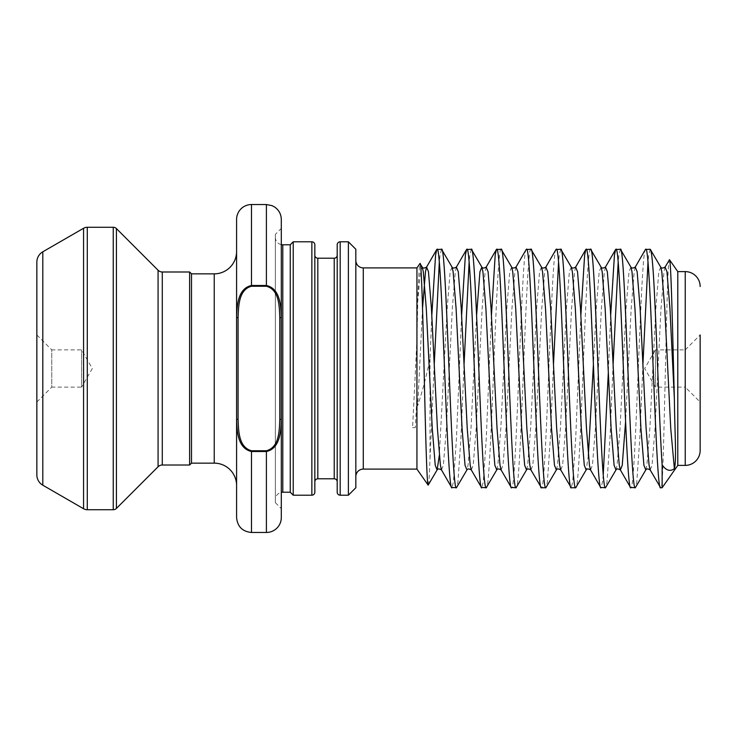 <?xml version="1.0" encoding="UTF-8"?>
<svg xmlns="http://www.w3.org/2000/svg" width="737" height="737" viewBox="0 0 737 737"><rect width="100%" height="100%" fill="white"/><g stroke="black" fill="none" stroke-linecap="round" stroke-linejoin="round"><path stroke-width="0.55" stroke-dasharray="3.69 2.76" d="M337.196 481.786L337.196 255.214L337.196 481.786M314.837 255.214L314.837 481.786L314.837 255.214M685.244 349.872L700.15 334.967L700.15 402.034L685.244 387.128L685.244 349.872L655.433 349.872L655.433 387.128L655.433 349.872L644.672 368.5L655.433 387.128L685.244 387.128L685.244 349.872M36.85 334.967L51.756 349.872L51.756 387.128L81.567 387.128L81.567 349.872L81.567 387.128L92.328 368.5L81.567 349.872L51.756 349.872L51.756 387.128L36.85 402.034L36.85 334.967L36.85 402.034M281.304 517.558L281.304 219.442M236.586 219.442L236.586 419.353C236.927 430.795 237.636 448.529 251.492 451.505L266.398 451.505C280.281 448.465 280.944 430.823 281.304 419.353L279.811 419.353C279.314 430.316 279.443 447.258 266.398 450.749L251.492 450.749C238.475 447.322 238.558 430.288 238.079 419.353L238.079 317.647C238.576 306.684 238.447 289.742 251.492 286.251L266.398 286.251C279.406 289.678 279.323 306.712 279.811 317.647L281.304 317.647C280.954 306.205 280.244 288.471 266.398 285.495L251.492 285.495C237.609 288.536 236.945 306.177 236.586 317.647L236.586 517.558M355.833 260.437L355.833 476.563L355.833 260.437M275.343 499.668L275.343 237.332L275.343 499.668A7.453 7.453 0 0 1 281.304 492.371M275.343 237.332A7.453 7.453 0 0 0 281.304 244.629M275.343 234.348L275.343 502.652L275.343 234.348L281.304 228.387M275.343 502.652L281.304 508.613M669.491 259.756C666.921 250.129 664.479 448.243 662.139 481.943L662.139 487.747M662.139 481.943C661.66 485.775 661.163 487.71 660.647 487.747M650.218 249.253L648.726 255.094L647.98 262.354M642.922 364.382L639.78 438.589L636.805 481.906L635.644 487.452M645.741 249.253C640.775 241.874 635.81 495.126 630.835 487.747M620.407 249.253L618.914 255.094L618.168 262.354M613.11 364.382L609.969 438.589L606.993 481.906L605.832 487.452M610.678 315.335L608.32 372.618M603.262 474.646L602.516 481.906L601.024 487.747M590.595 249.253C585.62 241.874 580.655 495.126 575.689 487.747M580.867 315.335L575.689 438.589L572.704 481.906L571.212 487.747M560.783 249.253L559.291 255.094L558.545 262.354M553.487 364.382L550.346 438.589L547.37 481.906L546.209 487.452M556.315 249.253C551.34 241.874 546.375 495.126 541.409 487.747M530.972 249.253C526.006 241.874 521.031 495.126 516.066 487.747M526.504 249.253C521.529 241.874 516.563 495.126 511.598 487.747M501.16 249.253C496.194 241.874 491.22 495.126 486.254 487.747M491.441 315.335L486.254 438.589L483.269 481.906L481.786 487.747M471.348 249.253L469.856 255.094L469.11 262.354M464.052 364.382L460.911 438.589L457.935 481.906L456.783 487.452M461.629 315.335L456.443 438.589L453.458 481.906L451.974 487.747M416.939 267.89L416.939 339.886L417.759 301.626C418.515 277.849 419.252 265.163 419.979 263.551M431.818 315.335L429.993 358.836C426.281 376.57 422.2 392.121 417.759 405.507L416.939 397.114L415.327 427.635L412.591 427.635L416.939 339.886M416.939 397.114L416.939 469.11M429.993 358.836L429.993 459.206C429.376 477.042 428.768 485.674 428.151 485.121M441.537 249.253L440.044 255.094L439.298 262.354M434.24 364.382L429.993 459.206M677.791 271.612L677.791 465.388M290.249 244.785L290.249 492.215M293.225 241.8L293.225 495.2M337.196 244.785L337.196 492.215M348.38 241.8L348.38 495.2M355.833 487.747L355.833 249.253M36.85 262.123L36.85 474.877M189.63 271.99L189.63 465.01M191.5 273.851L191.5 463.149M238.079 419.353L236.586 419.353L236.586 317.647L238.079 317.647M415.327 427.635L412.591 427.635M334.22 258.199L334.22 478.801M317.822 478.801L317.822 258.199M266.398 450.749L266.398 532.464M251.492 286.251L251.492 204.536M363.286 469.11L363.286 267.89M162.287 465.01L162.287 271.99M158.077 270.239L158.077 466.761M214.227 273.851L214.227 463.149M282.796 244.785L282.796 492.215M251.492 532.464L251.492 450.749M266.398 204.536L266.398 286.251M311.862 241.8L311.862 495.2M340.181 495.2L340.181 241.8M685.244 271.612L685.244 465.388M42.81 485.204L42.81 251.796M83.567 228.267L83.567 508.733M113.249 227.272L113.249 509.728M87.288 509.728L87.288 227.272M116.418 508.419L116.418 228.581M279.811 317.647L279.811 419.353M665.078 267.07L663.982 271.713L660.997 308.683L655.036 428.317L652.052 465.287L650.172 469.93M635.266 267.07L634.17 271.713L631.185 308.683L625.584 421.665M605.455 267.07L604.358 271.713L601.374 308.683L595.413 428.317L592.428 465.287L590.549 469.93M575.643 267.07L574.547 271.713L571.562 308.683L565.601 428.317L562.617 465.287L560.737 469.93M545.831 267.07L544.735 271.713L541.75 308.683L535.79 428.317L532.805 465.287L530.926 469.93M516.02 267.07L514.923 271.713L511.939 308.683L505.978 428.317L502.993 465.287L501.114 469.93M486.208 267.07L485.112 271.713L482.127 308.683L476.166 428.317L473.182 465.287L471.302 469.93M456.396 267.07L455.3 271.713L452.315 308.683L446.355 428.317L443.37 465.287L441.491 469.93M422.531 308.223L417.759 405.507M660.702 267.07L658.814 271.713L655.829 308.683L649.868 428.317L646.893 465.287L645.796 469.93M630.89 267.07L629.002 271.713L626.017 308.683L620.057 428.317L617.081 465.287L615.985 469.93M601.079 267.07L599.19 271.713L596.215 308.683L593.414 364.382M588.356 455.503L586.173 469.93M571.267 267.07L569.379 271.713L566.403 308.683L560.433 428.317L557.458 465.287L556.361 469.93M541.455 267.07L539.567 271.713L536.591 308.683L530.622 428.317L527.646 465.287L526.55 469.93M511.644 267.07L509.755 271.713L506.78 308.683L500.81 428.317L497.834 465.287L496.738 469.93M476.599 315.335L470.998 428.317L468.023 465.287L466.926 469.93M452.021 267.07L450.132 271.713L447.156 308.683L439.298 455.503M422.209 267.07L420.32 271.713L417.759 301.626"/><path stroke-width="1.11" d="M337.196 255.214A2.985 2.985 0 0 1 334.22 258.199L317.822 258.199L317.822 478.801A2.985 2.985 0 0 0 314.837 481.786L314.837 255.214A2.985 2.985 0 0 0 317.822 258.199M337.196 481.786A2.985 2.985 0 0 0 334.22 478.801L317.822 478.801M314.837 244.785L314.837 492.215A2.985 2.985 0 0 1 311.862 495.2L293.225 495.2L293.225 241.8L311.862 241.8A2.985 2.985 0 0 1 314.837 244.785L314.837 255.214M337.196 492.215L337.196 244.785A2.985 2.985 0 0 1 340.181 241.8L340.181 495.2A2.985 2.985 0 0 1 337.196 492.215M700.15 334.967L700.15 450.482A14.906 14.906 0 0 1 685.244 465.388L677.791 465.388L677.791 271.612L669.491 259.756L665.078 267.07L666.957 271.713L669.942 308.683L674.373 399.141C672.688 335.059 671.066 259.231 669.491 259.756M348.38 241.8L355.833 249.253L355.833 487.747L348.38 495.2L348.38 241.8L340.181 241.8M281.304 517.558A14.906 14.906 0 0 1 266.398 532.464L251.492 532.464C242.436 531.58 237.471 526.614 236.586 517.558L236.586 219.442A14.906 14.906 0 0 1 251.492 204.536L251.492 285.495L266.398 285.495C280.281 288.536 280.944 306.177 281.304 317.647L281.304 517.558M700.15 286.518A14.906 14.906 0 0 0 685.244 271.612L677.791 271.612M355.833 476.563A7.453 7.453 0 0 1 363.286 469.11L416.939 469.11L416.939 267.89L419.979 263.551L422.209 267.07C422.854 268.369 424.319 268.369 426.585 267.07L425.489 271.713L422.531 308.223M355.833 260.437A7.453 7.453 0 0 0 363.286 267.89L363.286 469.11M83.567 508.733L83.567 228.267L42.81 251.796A11.921 11.921 0 0 0 36.85 262.123L36.85 474.877A11.921 11.921 0 0 0 42.81 485.204L83.567 508.733A7.453 7.453 0 0 0 87.288 509.728L113.249 509.728A4.468 4.468 0 0 0 116.418 508.419L158.077 466.761A5.96 5.96 0 0 1 162.287 465.01L189.63 465.01L189.63 271.99L162.287 271.99L162.287 465.01M158.077 466.761L158.077 270.239A5.96 5.96 0 0 0 162.287 271.99M113.249 509.728L113.249 227.272A4.468 4.468 0 0 1 116.418 228.581L116.418 508.419M83.567 228.267A7.453 7.453 0 0 1 87.288 227.272L87.288 509.728M214.227 463.149L214.227 273.851L191.5 273.851L191.5 463.149L214.227 463.149A22.359 22.359 0 0 1 236.586 485.508M214.227 273.851A22.359 22.359 0 0 0 236.586 251.492M191.5 273.851L189.63 271.99M191.5 463.149L189.63 465.01M158.077 270.239L116.418 228.581M113.249 227.272L87.288 227.272M348.38 495.2L340.181 495.2M293.225 495.2L290.249 492.215L290.249 244.785L293.225 241.8M290.249 244.785L282.796 244.785A7.453 7.453 0 0 1 281.304 244.629M290.249 492.215L282.796 492.215L282.796 244.785M281.304 492.371A7.453 7.453 0 0 1 282.796 492.215M677.791 465.388L662.139 487.747L662.139 464.9C666.018 470.482 670.09 471.754 674.373 468.723C676.695 459.87 674.806 434.913 674.373 399.141M441.537 249.253L452.021 267.07L453.117 271.713L456.102 308.683L462.062 428.317L465.038 465.287L466.926 469.93L456.443 487.747C451.477 495.126 446.502 241.874 441.537 249.253L436.728 249.548L435.576 255.094L431.818 315.335M456.443 487.747L451.634 487.452L441.491 469.93L440.394 465.287L437.41 428.317L431.449 308.683L428.464 271.713L426.585 267.07L436.728 249.548M451.974 487.747C447 495.126 442.034 241.874 437.069 249.253M662.139 464.9C659.652 428.759 657.174 348.96 654.686 298.411C653.194 266.628 651.711 250.239 650.218 249.253L645.409 249.548L635.266 267.07L637.146 271.713L640.131 308.683L646.091 428.317L649.076 465.287L650.172 469.93L660.647 487.747C655.681 495.126 650.716 241.874 645.741 249.253M674.373 468.723L670.734 428.317L664.774 308.683L661.798 271.713L660.702 267.07L650.218 249.253M662.139 487.747L660.647 487.747M620.407 249.253L630.89 267.07L631.987 271.713L634.962 308.683L640.923 428.317L643.908 465.287L645.796 469.93L635.312 487.747C630.338 495.126 625.372 241.874 620.407 249.253L615.598 249.548L614.446 255.094L610.678 315.335M635.312 487.747L630.504 487.452L620.361 469.93L619.264 465.287L616.279 428.317L610.319 308.683L607.334 271.713L605.455 267.07L615.598 249.548M630.835 487.747C625.87 495.126 620.904 241.874 615.929 249.253M590.595 249.253L601.079 267.07L602.175 271.713L605.151 308.683L611.111 428.317L614.096 465.287L615.985 469.93L605.501 487.747C600.526 495.126 595.56 241.874 590.595 249.253L585.786 249.548L584.634 255.094L580.867 315.335M605.501 487.747L600.692 487.452L590.549 469.93L589.453 465.287L586.468 428.317L580.507 308.683L577.522 271.713L575.643 267.07L585.786 249.548M601.024 487.747C596.058 495.126 591.092 241.874 586.118 249.253M560.783 249.253L571.267 267.07L572.363 271.713L575.339 308.683L581.309 428.317L584.284 465.287L586.173 469.93L575.689 487.747C570.724 495.126 565.749 241.874 560.783 249.253L555.974 249.548L545.831 267.07L547.711 271.713L550.696 308.683L556.656 428.317L559.641 465.287L560.737 469.93L571.212 487.747C566.246 495.126 561.281 241.874 556.315 249.253M575.689 487.747L571.212 487.747M530.972 249.253L541.455 267.07L542.552 271.713L545.527 308.683L551.497 428.317L554.473 465.287L556.361 469.93L545.877 487.747C540.912 495.126 535.937 241.874 530.972 249.253L526.163 249.548L516.02 267.07L517.899 271.713L520.884 308.683L526.844 428.317L529.829 465.287L530.926 469.93L541.409 487.747C536.435 495.126 531.469 241.874 526.504 249.253M545.877 487.747L541.409 487.747M501.16 249.253L511.644 267.07L512.74 271.713L515.716 308.683L521.685 428.317L524.661 465.287L526.55 469.93L516.066 487.747C511.1 495.126 506.126 241.874 501.16 249.253L496.351 249.548L495.2 255.094L491.441 315.335M516.066 487.747L511.257 487.452L501.114 469.93L500.018 465.287L497.033 428.317L491.072 308.683L488.087 271.713L486.208 267.07L496.351 249.548M511.598 487.747C506.623 495.126 501.657 241.874 496.692 249.253M471.348 249.253L481.832 267.07L482.928 271.713L485.904 308.683L491.874 428.317L494.849 465.287L496.738 469.93L486.254 487.747C481.289 495.126 476.314 241.874 471.348 249.253L466.539 249.548L465.388 255.094L461.629 315.335M486.254 487.747L481.445 487.452L471.302 469.93L470.206 465.287L467.221 428.317L461.261 308.683L458.276 271.713L456.396 267.07L466.539 249.548M481.786 487.747C476.811 495.126 471.846 241.874 466.88 249.253M647.98 262.354L642.922 364.382M618.168 262.354L613.11 364.382M608.32 372.618L603.262 474.646M558.545 262.354L553.487 364.382M469.11 262.354L464.052 364.382M416.939 469.11L428.151 485.121L437.115 469.93L435.226 465.287L432.25 428.317L426.29 308.683L423.305 271.713L422.209 267.07M419.979 263.551C421.417 259.958 422.817 313.962 424.171 373.143C425.535 432.379 426.852 484.771 428.151 485.121M416.939 267.89L363.286 267.89M266.398 286.251L266.398 204.536L271.99 205.632L274.486 206.922C278.872 209.944 281.147 214.117 281.304 219.442L281.304 317.647L279.811 317.647C279.314 306.684 279.443 289.742 266.398 286.251L251.492 286.251C238.475 289.678 238.558 306.712 238.079 317.647L238.079 419.353C238.576 430.316 238.447 447.258 251.492 450.749L266.398 450.749C279.406 447.322 279.323 430.288 279.811 419.353L281.304 419.353C280.954 430.795 280.244 448.529 266.398 451.505L251.492 451.505C237.609 448.465 236.945 430.823 236.586 419.353L238.079 419.353M439.298 262.354L434.24 364.382M314.837 492.215L314.837 481.786M700.15 450.482L700.15 402.034M238.079 317.647L236.586 317.647C236.927 306.205 237.636 288.471 251.492 285.495L251.492 286.251M311.862 495.2L311.862 241.8M685.244 465.388L685.244 271.612M42.81 251.796L42.81 485.204M334.22 478.801L334.22 258.199M266.398 532.464L266.398 450.749M251.492 450.749L251.492 532.464M279.811 419.353L279.811 317.647M625.584 421.665L622.24 465.287L620.361 469.93C618.085 468.631 616.629 468.631 615.985 469.93M593.414 364.382L588.356 455.503M486.208 267.07C483.942 268.369 482.477 268.369 481.832 267.07L479.944 271.713L476.599 315.335M439.298 455.503L437.115 469.93C437.76 468.631 439.224 468.631 441.491 469.93M266.398 204.536L251.492 204.536M660.702 267.07C661.347 268.369 662.803 268.369 665.078 267.07M645.796 469.93C646.441 468.631 647.897 468.631 650.172 469.93M630.89 267.07C631.535 268.369 632.991 268.369 635.266 267.07M601.079 267.07C601.724 268.369 603.179 268.369 605.455 267.07M586.173 469.93C586.818 468.631 588.273 468.631 590.549 469.93M571.267 267.07C571.912 268.369 573.368 268.369 575.643 267.07M556.361 469.93C557.006 468.631 558.471 468.631 560.737 469.93M541.455 267.07C542.1 268.369 543.565 268.369 545.831 267.07M526.55 469.93C527.195 468.631 528.659 468.631 530.926 469.93M511.644 267.07C512.289 268.369 513.753 268.369 516.02 267.07M496.738 469.93C497.383 468.631 498.848 468.631 501.114 469.93M466.926 469.93C467.571 468.631 469.036 468.631 471.302 469.93M452.021 267.07C452.665 268.369 454.13 268.369 456.396 267.07"/></g></svg>
